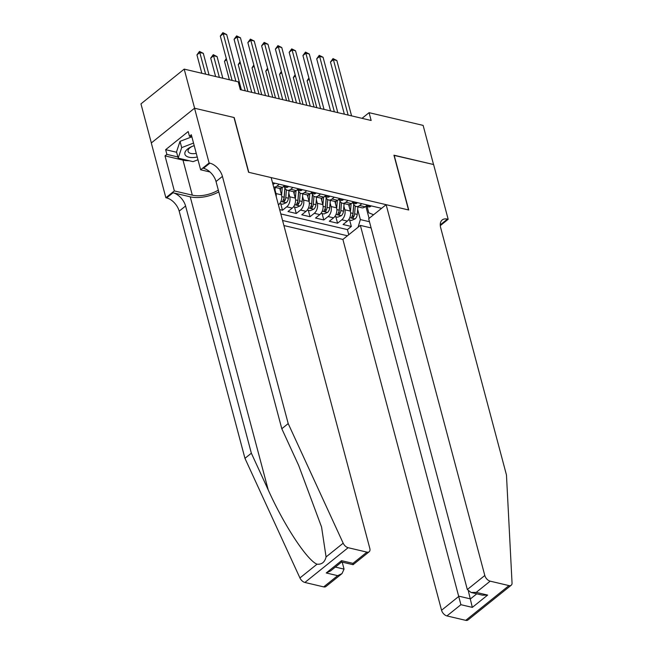 <?xml version="1.0" encoding="UTF-8"?>
<svg xmlns="http://www.w3.org/2000/svg" width="653" height="653" viewBox="0 0 653 653"><rect width="100%" height="100%" fill="white"/><g stroke="black" fill="none" stroke-linecap="round" stroke-linejoin="round"><path stroke-width="0.98" d="M283.908 225.546L342.89 239.439L441.559 610.253L459.026 596.213L470.462 598.899L476.772 593.83M151.349 142.934L140.958 103.876L184.203 69.12L194.61 108.235L234.207 117.556L248.777 172.319L408.517 209.948L393.947 155.185L433.535 164.515L423.128 125.4L369.076 112.667L362.023 118.34M279.664 209.58L282.48 210.242L280.774 203.809M293.548 191.631L295.27 198.096A7.412 4.791 -76.7 0 1 292.258 208.111L287.989 211.539L296.258 213.49L294.544 207.05M307.318 194.872L309.04 201.336A7.412 4.791 -76.7 0 1 306.028 211.352L301.759 214.78L310.028 216.731L308.314 210.299M321.088 198.12L322.811 204.585A7.412 4.791 -76.7 0 1 319.799 214.6L315.53 218.029L323.798 219.971L322.084 213.539M334.858 201.361L336.581 207.825A7.412 4.791 -76.7 0 1 333.569 217.841L329.3 221.269L337.568 223.22L335.854 216.788M184.203 69.12L238.255 81.854L240.337 89.673L371.157 120.487L369.076 112.667M381.581 208.34L272.497 182.644M282.569 220.494L347.445 235.774M343.886 206.177L344.841 209.776A7.412 4.791 103.3 0 1 341.829 219.792L337.568 223.22M348.629 204.601L350.351 211.074L344.841 209.776M330.116 202.936L331.071 206.528A7.412 4.791 103.3 0 1 328.059 216.543L323.798 219.971M316.346 199.687L317.301 203.287A7.412 4.791 103.3 0 1 314.289 213.302L310.028 216.731M302.576 196.447L303.531 200.038A7.412 4.791 103.3 0 1 300.519 210.054L296.258 213.49M288.806 193.198L289.761 196.798A7.412 4.791 103.3 0 1 286.749 206.813L282.48 210.242M275.035 189.958L275.99 193.557A7.412 4.791 103.3 0 1 276.243 196.724M279.778 188.382L281.5 194.847L275.99 193.557M280.814 213.923L347.42 229.611L351.338 226.46L349.624 220.028M350.351 211.074A7.412 4.791 -76.7 0 1 347.339 221.089L343.07 224.518L351.338 226.46M278.423 204.92L278.488 204.871A7.412 4.791 -76.7 0 0 281.5 194.847M279.231 184.236L276.978 186.048A7.412 4.791 103.3 0 1 273.656 187.019L279.117 188.301A7.412 4.791 -76.7 0 0 282.48 187.346L284.741 185.534M293.001 187.476L290.748 189.288A7.412 4.791 103.3 0 1 287.377 190.252A7.412 4.791 103.3 0 1 284.488 187.076M287.377 190.252L292.887 191.549A7.412 4.791 -76.7 0 0 296.258 190.586L298.511 188.774M306.771 190.725L304.518 192.537A7.412 4.791 103.3 0 1 301.147 193.492A7.412 4.791 103.3 0 1 298.258 190.317M301.147 193.492L306.657 194.79A7.412 4.791 -76.7 0 0 310.028 193.835L312.281 192.023M320.541 193.965L318.289 195.778A7.412 4.791 103.3 0 1 314.926 196.733A7.412 4.791 103.3 0 1 312.028 193.566M314.926 196.733L320.427 198.03A7.412 4.791 -76.7 0 0 323.798 197.075L326.051 195.263M334.312 197.206L332.059 199.018A7.412 4.791 103.3 0 1 328.696 199.981A7.412 4.791 103.3 0 1 325.798 196.806M328.696 199.981L334.197 201.279A7.412 4.791 -76.7 0 0 337.568 200.316L339.821 198.504M348.082 200.455L345.829 202.267A7.412 4.791 103.3 0 1 342.466 203.222A7.412 4.791 103.3 0 1 339.568 200.055M342.466 203.222L347.967 204.52A7.412 4.791 -76.7 0 0 351.338 203.565L353.591 201.753M361.852 203.695L359.599 205.507A7.412 4.791 103.3 0 1 356.236 206.47A7.412 4.791 103.3 0 1 353.338 203.295M356.236 206.47L361.738 207.768A7.412 4.791 -76.7 0 0 365.109 206.805L367.361 204.993M373.622 214.739L368.774 212.821L367.1 206.536M367.092 205.613L367.255 206.201A4.914 3.175 -76.7 0 1 366.007 206.283A4.914 3.175 -76.7 0 1 365.827 206.226L369.076 218.388M357.656 209.425L360.358 219.588L369.459 221.734M347.42 229.611L348.775 234.705M358.056 227.244L360.358 219.588M235.888 81.29L223.236 33.736L226.681 34.544L241.414 89.926M232.101 80.401L220.314 36.086L223.236 33.736L222.853 32.65L226.681 34.544M220.314 36.086L222.853 32.65M209.058 74.973L203.303 53.334L199.859 52.526L196.937 54.876L201.826 73.267M196.937 54.876L199.475 51.44L205.613 74.164M199.475 51.44L203.303 53.334M194.227 145.676A12.048 5.869 165.1 0 0 192.064 146.443A12.048 5.869 165.1 0 0 185.501 155.341A12.048 5.869 165.1 0 0 197.23 156.981M192.57 146.239A8.252 4.016 165.1 0 0 188.088 151.382A8.252 4.016 165.1 0 0 188.488 152.157A8.252 4.016 165.1 0 0 196.267 153.341M197.973 159.765L193.059 161.642L178.187 158.14L176.522 151.88L180.024 141.35L191.86 136.812L189.443 136.248L191.313 134.747L200.642 169.788L209.115 162.981L194.545 108.218L233.994 117.507L248.573 172.27L271.15 177.592L369.818 548.406A5.559 3.265 51.2 0 1 369.174 551.769A5.559 3.265 51.2 0 1 366.937 552.128L348.139 547.704L304.894 582.46A5.559 3.265 -128.8 0 1 299.931 577.946L244.957 458.349L179.183 211.139A12.978 7.624 51.2 0 0 166.629 197.916L165.87 197.737L151.3 142.974L194.545 108.218M178.187 158.14L181.689 147.611L193.533 143.072M180.024 141.35L181.689 147.611M244.957 458.349L251.356 453.206L185.583 205.997A12.978 7.624 51.2 0 0 173.029 192.774L190.235 196.831A24.145 11.754 165.1 0 0 218.779 191.876M251.356 453.206L268.212 489.881C284.014 525.183 307.065 560.274 317.031 564.2C321.782 564.6 324.794 562.176 326.076 556.936L321.562 527.028L298.658 465.409L281.802 428.735L216.029 181.526A12.978 7.624 51.2 0 0 203.475 168.303L209.874 163.16L209.115 162.981M281.802 428.735L288.202 423.593L222.428 176.383A12.978 7.624 51.2 0 0 209.874 163.16M323.692 586.892L337.658 575.66L342.001 573.603L325.92 586.533A5.559 3.265 -128.8 0 1 323.692 586.892L304.894 582.46M326.076 556.936L343.176 543.19L288.202 423.593M189.15 160.72A20.855 10.154 -14.9 0 1 182.987 160.116L165.013 155.879L166.89 154.377L177.877 156.965M189.443 136.248L188.195 131.555L165.642 149.684L166.89 154.377M165.87 197.737L174.343 190.929L192.317 195.157A20.855 10.154 165.1 0 0 218.306 190.096M165.013 155.879L174.343 190.929M342.188 562.127L344.049 569.122L342.001 573.603M209.997 171.992L200.642 169.788M343.176 543.19A5.559 3.265 51.2 0 0 348.139 547.704M165.642 149.684L176.628 152.271M337.658 575.66L326.231 572.967L330.573 570.918L341.65 562.004L353.077 564.698L369.174 551.769M326.231 572.967L341.535 560.666L341.666 562.004M341.535 560.666L352.971 563.359L353.093 564.69M371.108 227.93L360.366 225.391L460.904 604.694L446.938 615.926L465.736 620.35L508.981 585.594A5.559 3.265 51.2 0 0 511.217 585.235A5.559 3.265 51.2 0 0 512.042 582.966L506.467 475.009L440.693 227.799A12.978 7.624 -128.8 0 1 442.203 219.955A12.978 7.624 -128.8 0 1 447.419 219.114L448.17 219.294L433.6 164.532L393.988 155.365M360.366 225.391L342.89 239.439M394.151 155.234L408.721 209.997L386.135 204.683L484.804 575.497A5.559 3.265 51.2 0 0 490.183 581.162L508.981 585.594M448.17 219.294L440.302 225.62M386.135 204.683L368.659 218.722L467.328 589.537L484.804 575.497M511.217 585.235L467.964 619.991A5.559 3.265 -128.8 0 1 465.736 620.35M446.938 615.926A5.559 3.265 -128.8 0 1 441.559 610.253M440.277 224.118A12.978 7.624 -128.8 0 1 441.02 224.257L447.419 219.114M468.413 591.218L472.331 607.388L460.904 604.694M490.183 581.162L476.217 592.385L471.058 592.483L467.328 589.537M476.217 592.385L487.644 595.079L482.485 595.177L471.058 592.483M274.603 183.142L274.399 183.599A4.914 3.175 103.3 0 1 272.921 184.236M251.74 92.359L237.006 36.976L240.451 37.792L255.184 93.167M247.952 91.469L234.084 39.327L237.006 36.976L236.623 35.891L240.451 37.792M234.084 39.327L236.623 35.891M288.373 186.391L288.169 186.84A4.914 3.175 103.3 0 1 285.998 187.435L283.386 186.815A4.914 3.175 -76.7 0 0 284.626 186.742L284.879 186.342L283.99 186.129M265.51 95.599L250.776 40.225L254.221 41.033L268.954 96.415M261.722 94.709L247.854 42.576L250.776 40.225L250.393 39.139L254.221 41.033M247.854 42.576L250.393 39.139M302.143 189.631L301.939 190.088A4.914 3.175 103.3 0 1 299.776 190.676L297.156 190.056A4.914 3.175 -76.7 0 0 298.397 189.982L298.65 189.582L297.76 189.378M279.28 98.848L264.547 43.465L267.991 44.282L282.725 99.656M275.501 97.958L261.624 45.816L264.547 43.465L264.163 42.38L267.991 44.282M261.624 45.816L264.163 42.38M315.913 192.872L315.717 193.329A4.914 3.175 103.3 0 1 313.546 193.917L310.926 193.304A4.914 3.175 -76.7 0 0 312.167 193.223L312.42 192.831L311.53 192.619M293.05 102.088L278.317 46.714L281.761 47.522L296.495 102.905M289.271 101.199L275.395 49.057L278.317 46.714L277.933 45.628L281.761 47.522M275.395 49.057L277.933 45.628M222.828 78.213L217.074 56.582L213.629 55.766L210.707 58.117L215.596 76.515M210.707 58.117L213.245 54.681L219.384 77.405M213.245 54.681L217.074 56.582M274.889 191.639L275.248 187.387M226.583 59.668L224.477 61.358L229.374 79.756M224.477 61.358L226.281 58.517M279.729 203.565L282.569 204.234L286.283 202.675A4.914 3.175 -76.7 0 0 288.381 198.218L289.018 190.635M281.606 195.304L282.259 187.517M280.406 190.741L280.61 188.293M240.353 62.908L238.247 64.606L245.226 90.824M284.879 188.064L284.112 197.206A4.914 3.175 103.3 0 1 282.839 200.773C282.553 201.883 283.108 202.014 284.488 201.165A4.914 3.175 -76.7 0 0 285.769 197.598L286.414 189.843M284.969 188.227L284.161 197.777A2.506 1.616 103.3 0 1 283.892 198.912L284.488 201.165M282.839 200.773L282.627 201.41M238.247 64.606L240.051 61.757M293.499 206.805L296.34 207.474L300.054 205.924A4.914 3.175 -76.7 0 0 302.151 201.459L302.788 193.876M295.376 198.553L296.029 190.758M294.176 193.982L294.381 191.541M254.131 66.157L252.017 67.847L258.996 94.065M298.65 191.313L297.882 200.455A4.914 3.175 103.3 0 1 296.609 204.014C296.323 205.124 296.878 205.254 298.258 204.405A4.914 3.175 -76.7 0 0 299.539 200.846L300.184 193.084M298.739 191.476L297.931 201.018A2.506 1.616 103.3 0 1 297.662 202.152L298.258 204.405M296.609 204.014L296.397 204.65M252.017 67.847L253.821 65.006M329.683 196.12L329.487 196.577A4.914 3.175 103.3 0 1 327.316 197.165L324.696 196.545A4.914 3.175 -76.7 0 0 325.937 196.471L326.19 196.071L325.3 195.867M306.82 105.337L292.087 49.955L295.531 50.763L310.265 106.145M303.041 104.447L289.165 52.305L292.087 49.955L291.703 48.869L295.531 50.763M289.165 52.305L291.703 48.869M307.269 210.054L310.11 210.715L313.824 209.164A4.914 3.175 -76.7 0 0 315.921 204.699L316.558 197.124M309.147 201.793L309.8 194.006M307.947 197.222L308.151 194.782M267.901 69.398L265.787 71.095L272.766 97.313M312.42 194.553L311.652 203.695A4.914 3.175 103.3 0 1 310.379 207.262C310.093 208.372 310.648 208.503 312.028 207.646A4.914 3.175 -76.7 0 0 313.309 204.087L313.962 196.333M312.509 194.716L311.71 204.267A2.506 1.616 103.3 0 1 311.432 205.401L312.028 207.646M310.379 207.262L310.175 207.899M265.787 71.095L267.591 68.247M343.454 199.361L343.258 199.818A4.914 3.175 103.3 0 1 341.086 200.406L338.466 199.794A4.914 3.175 -76.7 0 0 339.707 199.712L339.96 199.312L339.07 199.108M320.59 108.578L305.857 53.203L309.302 54.011L324.035 109.386M316.811 107.688L302.935 55.546L305.857 53.203L305.473 52.109L309.302 54.011M302.935 55.546L305.473 52.109M321.039 213.294L323.88 213.964L327.594 212.405A4.914 3.175 -76.7 0 0 329.692 207.948L330.328 200.365M322.917 205.042L323.57 197.247M321.717 200.471L321.921 198.03M281.672 72.638L279.557 74.336L286.536 100.554M326.19 197.794L325.423 206.944A4.914 3.175 103.3 0 1 324.149 210.503C323.864 211.613 324.419 211.743 325.798 210.895A4.914 3.175 -76.7 0 0 327.08 207.328L327.733 199.573M326.28 197.965L325.48 207.507A2.506 1.616 103.3 0 1 325.202 208.642L325.798 210.895M324.149 210.503L323.945 211.139M279.557 74.336L281.361 71.487M357.224 202.61L357.028 203.067A4.914 3.175 103.3 0 1 354.857 203.654L352.236 203.034A4.914 3.175 -76.7 0 0 353.477 202.961L353.73 202.561L352.84 202.348M334.36 111.826L319.627 56.444L323.072 57.252L337.805 112.634M330.581 110.928L316.705 58.794L319.627 56.444L319.244 55.358L323.072 57.252M316.705 58.794L319.244 55.358M334.809 216.535L337.65 217.204L341.364 215.653A4.914 3.175 -76.7 0 0 343.462 211.188L344.098 203.614M336.687 208.283L337.34 200.487M335.487 203.712L335.691 201.271M295.442 75.887L293.328 77.585L300.307 103.803M339.96 201.042L339.193 210.184A4.914 3.175 103.3 0 1 337.919 213.751C337.634 214.861 338.189 214.984 339.568 214.135A4.914 3.175 -76.7 0 0 340.85 210.576L341.503 202.822M340.05 201.206L339.25 210.756A2.506 1.616 103.3 0 1 338.972 211.89L339.568 214.135M337.919 213.751L337.715 214.388M293.328 77.585L295.132 74.736M370.994 205.85L370.798 206.307A4.914 3.175 103.3 0 1 368.627 206.895L366.007 206.283M348.131 115.067L333.397 59.684L336.842 60.5L351.575 115.875M367.255 206.201L367.5 205.801L366.611 205.597M344.351 114.177L330.475 62.035L333.397 59.684L333.014 58.599L336.842 60.5M330.475 62.035L333.014 58.599M348.588 219.783L351.42 220.453L355.134 218.894A4.914 3.175 -76.7 0 0 357.232 214.437L357.868 206.854M350.457 211.531L351.11 203.736M349.257 206.96L349.461 204.52M309.212 79.127L307.098 80.825L314.077 107.043M353.738 204.283L352.963 213.425A4.914 3.175 103.3 0 1 351.689 216.992C351.404 218.102 351.959 218.233 353.338 217.384A4.914 3.175 -76.7 0 0 354.62 213.817L355.273 206.062M353.82 204.446L353.02 213.996A2.506 1.616 103.3 0 1 352.742 215.131L353.338 217.384M351.689 216.992L351.485 217.629M307.098 80.825L308.902 77.976M336.581 207.825L331.071 206.528M322.811 204.585L317.301 203.287M309.04 201.336L303.531 200.038M295.27 198.096L289.761 196.798M347.339 221.089L341.829 219.792M333.569 217.841L328.059 216.543M319.799 214.6L314.289 213.302M306.028 211.352L300.519 210.054M292.258 208.111L286.749 206.813M282.48 187.346L276.978 186.048M296.258 190.586L290.748 189.288M310.028 193.835L304.518 192.537M323.798 197.075L318.289 195.778M337.568 200.316L332.059 199.018M351.338 203.565L345.829 202.267M365.109 206.805L359.599 205.507M268.212 489.881L190.235 196.831M216.029 181.526L222.428 176.383M185.583 205.997L179.183 211.139M352.971 563.359L366.937 552.128M299.931 577.946L317.031 564.2M173.029 192.774L166.629 197.916M182.987 160.116L192.317 195.157M335.348 567.073L344.049 569.122M487.644 595.079L472.331 607.388M274.423 183.542L272.619 183.118M288.193 186.791L284.308 185.876M284.471 186.146L284.626 186.742M301.964 190.031L298.086 189.117M298.241 189.386L298.397 189.982M315.742 193.28L311.856 192.366M312.012 192.635L312.167 193.223M280.912 201.475L286.185 202.716M285.769 197.598L288.381 198.218M281.769 196.659L284.112 197.206M294.683 204.716L299.956 205.956M299.539 200.846L302.151 201.459M295.54 199.9L297.882 200.455M329.512 196.52L325.627 195.606M325.782 195.876L325.937 196.471M308.453 207.964L313.726 209.205M313.309 204.087L315.921 204.699M309.31 203.148L311.652 203.695M343.282 199.761L339.397 198.847M339.552 199.124L339.707 199.712M322.223 211.205L327.496 212.445M327.08 207.328L329.692 207.948M323.088 206.389L325.423 206.944M357.052 203.01L353.167 202.095M353.322 202.365L353.477 202.961M335.993 214.445L341.266 215.694M340.85 210.576L343.462 211.188M336.858 209.637L339.193 210.184M370.822 206.25L366.937 205.336M349.763 217.694L355.044 218.935M354.62 213.817L357.232 214.437M350.628 212.878L352.963 213.425"/></g></svg>
